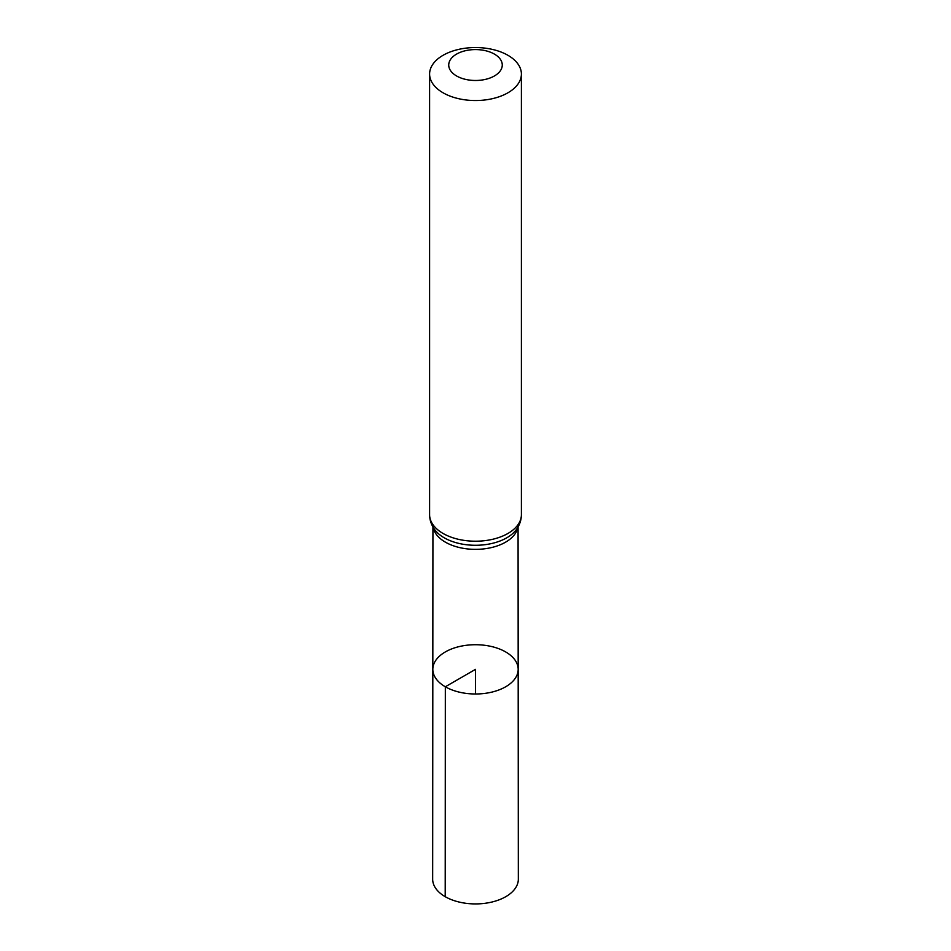 <?xml version="1.0" encoding="UTF-8"?>
<svg xmlns="http://www.w3.org/2000/svg" width="951" height="951" viewBox="0 0 951 951"><rect width="100%" height="100%" fill="white"/><g stroke="black" fill="none" stroke-linecap="round" stroke-linejoin="round"><path stroke-width="1.43" d="M445.33 686.777A42.676 24.643 180 0 1 432.824 669.338A42.676 24.643 180 0 1 475.5 644.719A42.676 24.643 180 0 1 518.176 669.338A42.676 24.643 180 0 1 491.845 692.114A42.676 24.643 180 0 1 445.33 686.777A42.676 24.643 180 0 1 432.824 669.338L432.669 879.188A42.831 24.726 180 0 0 445.211 896.686A42.831 24.726 180 0 0 491.905 902.035A42.831 24.726 180 0 0 518.331 879.188L518.176 669.338A42.676 24.643 180 0 1 491.845 692.114A42.676 24.643 180 0 1 445.33 686.777M456.575 75.961A26.771 15.454 180 0 1 468.57 50.106A26.771 15.454 180 0 1 501.355 69.031A26.771 15.454 180 0 1 456.575 75.961M443.047 92.782A45.898 26.497 180 0 1 429.602 74.047A45.898 26.497 180 0 1 475.5 47.55A45.898 26.497 180 0 1 521.398 74.047A45.898 26.497 180 0 1 493.058 98.524A45.898 26.497 180 0 1 443.047 92.782M475.5 693.992L475.5 669.349L445.33 686.777L445.211 896.686M517.843 527.294A42.569 24.571 180 0 1 489.753 547.942A42.569 24.571 180 0 1 445.401 542.165A42.569 24.571 180 0 1 433.157 527.294M443.047 533.452A45.898 26.497 180 0 1 429.602 514.717C429.674 520.411 431.54 525.606 435.201 530.278A44.233 25.534 180 0 0 444.224 537.802A44.233 25.534 180 0 0 515.799 530.278C519.46 525.606 521.326 520.411 521.398 514.717A45.898 26.497 180 0 1 493.058 539.193A45.898 26.497 180 0 1 443.047 533.452M432.931 526.913L432.824 669.338M518.069 526.913L518.176 669.338M429.602 74.047L429.602 514.717M521.398 74.047L521.398 514.717"/></g></svg>
